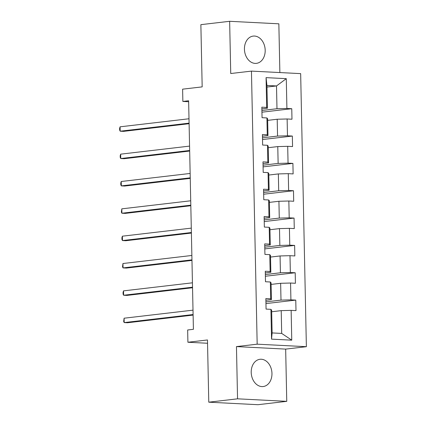 <?xml version="1.0" encoding="UTF-8"?>
<svg xmlns="http://www.w3.org/2000/svg" width="426" height="426" viewBox="0 0 426 426"><rect width="100%" height="100%" fill="white"/><g stroke="black" fill="none" stroke-linecap="round" stroke-linejoin="round"><path stroke-width="0.64" d="M244.439 49.192A13.723 10.325 83.3 0 0 256.409 63.352A13.723 10.325 83.3 0 0 265.19 50.252A13.723 10.325 83.3 0 0 253.22 36.093A13.723 10.325 83.3 0 0 244.439 49.192M251.212 372.383A13.723 10.325 83.3 0 0 263.177 386.542A13.723 10.325 83.3 0 0 271.958 373.442A13.723 10.325 83.3 0 0 259.993 359.288A13.723 10.325 83.3 0 0 251.212 372.383M279.871 72.564L278.849 23.813L229.641 21.3L200.87 24.66L202.174 86.883L182.61 89.167L182.866 101.436L188.638 101.729M306.379 346.689L300.66 73.623L251.452 71.11L257.171 344.176L306.379 346.689L285.665 349.107L236.457 346.594L237.548 398.821L286.757 401.34L285.665 349.107M286.757 401.34L257.986 404.7L208.777 402.187L207.473 339.964L187.909 342.254L207.542 343.255M237.548 398.821L208.777 402.187M266.964 87.058L276.506 85.945L266.932 85.456L267.411 108.241L266.692 107.427L261.841 107.182L262.059 117.698L266.916 117.943L267.267 134.77L262.411 134.52L262.634 145.037L267.485 145.287L267.837 162.114L262.986 161.864L263.204 172.381L268.06 172.626L268.412 189.453L263.556 189.208L263.779 199.719L268.63 199.97L268.982 216.797L264.131 216.546L264.349 227.063L269.205 227.314L269.557 244.135L264.7 243.89L264.924 254.402L269.775 254.652L270.132 271.479L265.276 271.229L265.494 281.746L270.35 281.996L270.702 298.818L265.851 298.573L266.069 309.09L270.92 309.335L271.548 339.133L291.762 340.166L281.692 333.42L281.213 310.634L271.671 311.752M266.692 107.427L266.069 77.633L286.283 78.666L286.906 108.46L291.762 108.71L261.942 112.192M291.762 340.166L291.139 310.368L295.99 310.618L295.772 300.101L290.915 299.851L290.564 283.029L295.42 283.274L295.197 272.757L290.346 272.512L289.994 255.685L294.845 255.935L294.627 245.419L289.771 245.168L289.419 228.347L294.275 228.592L294.052 218.075L289.201 217.83L288.844 201.003L293.7 201.253L293.482 190.736L288.626 190.486L288.274 173.659L293.125 173.909L292.907 163.392L288.056 163.147L287.699 146.32L292.555 146.565L292.337 136.054L287.481 135.803L287.129 118.976L291.98 119.227L291.762 108.71M187.909 342.254L187.653 329.985L193.409 329.309L188.622 100.765L182.866 101.436M266.916 117.943L267.629 118.753L267.981 135.58L262.448 136.229M267.661 120.361L277.204 119.243L277.555 136.07L262.48 137.832M267.981 135.58L267.267 134.77M287.129 118.976L277.204 119.243M287.481 135.803L277.555 136.07M267.485 145.287L268.204 146.097L268.556 162.924L263.018 163.568M268.236 147.7L277.779 146.587L278.13 163.414L263.055 165.171M268.556 162.924L267.837 162.114M287.699 146.32L277.779 146.587M288.056 163.147L278.13 163.414M268.06 172.626L268.774 173.435L269.125 190.262L263.593 190.912M268.806 175.043L278.348 173.925L278.705 190.752L263.625 192.515M269.125 190.262L268.412 189.453M288.274 173.659L278.348 173.925M288.626 190.486L278.705 190.752M268.63 199.97L269.349 200.779L269.701 217.606L264.168 218.25M269.381 202.382L278.923 201.269L279.275 218.096L264.2 219.853M269.701 217.606L268.982 216.797M288.844 201.003L278.923 201.269M289.201 217.83L279.275 218.096M269.205 227.314L269.919 228.123L270.27 244.945L264.738 245.594M269.956 229.726L279.493 228.608L279.85 245.435L264.77 247.197M270.27 244.945L269.557 244.135M289.419 228.347L279.493 228.608M289.771 245.168L279.85 245.435M269.775 254.652L270.494 255.462L270.845 272.289L265.313 272.933M270.526 257.064L280.068 255.951L280.42 272.778L265.345 274.541M270.845 272.289L270.132 271.479M289.994 255.685L280.068 255.951M290.346 272.512L280.42 272.778M270.35 281.996L271.064 282.805L271.421 299.627L265.883 300.277M271.101 284.408L280.643 283.295L280.995 300.117L265.92 301.88M271.421 299.627L270.702 298.818M290.564 283.029L280.643 283.295M290.915 299.851L280.995 300.117M270.92 309.335L271.639 310.144L272.118 332.93L271.548 339.133M291.139 310.368L281.213 310.634M236.457 346.594L257.171 344.176M229.641 21.3L230.738 73.528L251.452 71.11M272.118 332.93L281.692 333.42M267.411 108.241L261.873 108.886M261.91 110.488L276.985 108.726L276.506 85.945L286.283 78.666M266.932 85.456L266.069 77.633M286.906 108.46L276.985 108.726M295.772 300.101L265.952 303.584M295.197 272.757L265.382 276.245M294.627 245.419L264.807 248.901M294.052 218.075L264.237 221.563M293.482 190.736L263.662 194.219M292.907 163.392L263.087 166.875M292.337 136.054L262.517 139.536M193.1 314.537L124.195 322.588L124.099 318.206L193.005 310.155M193.111 315.096L127.518 322.759L124.195 322.588L123.668 321.502L124.099 318.206M192.525 287.199L123.62 295.245L123.529 290.867L192.435 282.816M192.536 287.752L126.948 295.415L123.62 295.245L123.093 294.158L123.055 292.406L123.529 290.867M191.95 259.855L123.05 267.906L122.954 263.524L191.86 255.472M191.966 260.414L126.373 268.076L123.05 267.906L122.523 266.814L122.954 263.524M191.38 232.516L122.475 240.562L122.384 236.185L191.29 228.134M191.391 233.07L125.798 240.733L122.475 240.562L121.948 239.476L121.911 237.724L122.384 236.185M190.805 205.172L121.905 213.224L121.809 208.841L190.715 200.79M190.821 205.731L125.228 213.394L121.905 213.224L121.378 212.132L121.809 208.841M190.236 177.828L121.33 185.88L121.24 181.497L190.145 173.451M190.246 178.387L124.653 186.05L121.33 185.88L120.803 184.793L120.766 183.042L121.24 181.497M189.661 150.49L120.755 158.541L120.664 154.159L189.57 146.107M189.671 151.044L124.083 158.712L120.755 158.541L120.233 157.45L120.196 155.698L120.664 154.159M189.091 123.146L120.185 131.197L120.095 126.815L188.995 118.763M189.101 123.705L123.508 131.368L120.185 131.197L119.658 130.111L119.621 128.359L120.095 126.815"/></g></svg>
